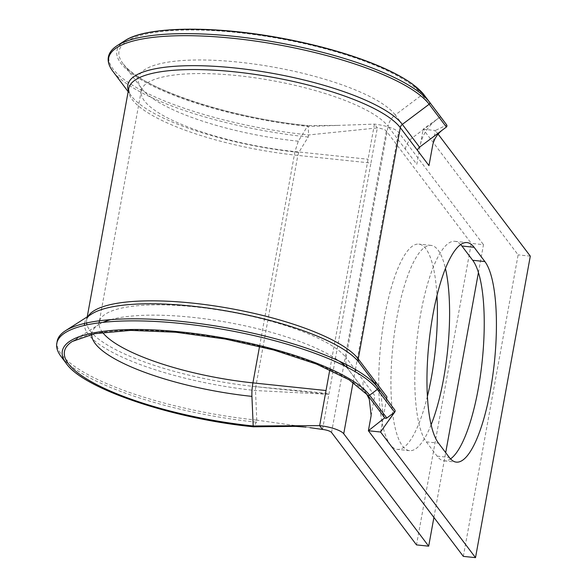 <?xml version="1.0" encoding="UTF-8"?>
<svg xmlns="http://www.w3.org/2000/svg" width="587" height="587" viewBox="0 0 587 587"><rect width="100%" height="100%" fill="white"/><g stroke="black" fill="none" stroke-linecap="round" stroke-linejoin="round"><path stroke-width="0.44" stroke-dasharray="2.94 2.2" d="M460.67 244.537A103.195 27.435 96 0 0 454.852 241.308A103.195 27.435 96 0 0 420.813 313.106A103.195 27.435 96 0 0 426.316 441.872L437.11 456.15A103.195 27.435 96 0 0 444.168 460.854A103.195 27.435 96 0 0 450.53 458.902M427.417 396.306A103.195 27.435 -84 0 1 397.348 449.378A103.195 27.435 -84 0 1 390.289 444.682A103.195 27.435 -84 0 1 382.541 329.74A103.195 27.435 -84 0 1 418.825 244.119A103.195 27.435 -84 0 1 425.883 248.815A103.195 27.435 -84 0 1 436.963 295.657M431.137 424.753A103.195 27.435 -84 0 1 409.528 450.655A103.195 27.435 -84 0 1 402.469 445.951A103.195 27.435 -84 0 1 394.728 331.017A103.195 27.435 -84 0 1 431.005 245.388A103.195 27.435 -84 0 1 438.063 250.091A103.195 27.435 -84 0 1 445.43 268.486M99.563 320.766A127.085 33.532 10.3 0 1 215.473 309.466A127.085 33.532 10.3 0 1 346.066 357.652L388.095 126.366L416.799 164.345L423.176 129.228L435.363 130.505L432.597 145.737M463.326 556.373L518.123 254.868L423.176 129.228L439.318 117.598A1.526 1.416 142.9 0 1 441.38 117.811M371.145 415.559L374.763 395.631L363.287 380.435A17.793 16.495 142.9 0 0 365.283 391.668L366.442 393.628M386.569 399.006L380.567 432.017M438.107 134.137L435.363 130.505L446.758 124.987M259.564 346.337L294.953 151.593L298.299 141.225L307.749 125.787L308.234 126.432L308.601 134.959L308.226 136.998L298.783 152.429L297.822 155.394L255.793 386.679L328.896 394.325L328.228 393.437L255.793 386.679A5.085 1.35 96 0 0 255.506 390.538L256.812 421.062M530.303 256.137L518.123 254.868M329.813 369.707L374.44 124.128L377.309 127.929A7.624 2.01 10.3 0 1 386.341 130.974L471.295 243.392L416.506 544.897M478.42 272.529L483.483 244.669L471.295 243.392M433.91 517.448L445.687 452.65M124.87 40.723A158.174 41.736 10.3 0 0 120.863 63.293A158.174 41.736 10.3 0 0 308.234 126.432L374.44 124.128A20.332 5.364 10.3 0 1 398.529 132.251L483.483 244.669M117.312 45.551A165.006 43.541 10.3 0 0 113.137 69.09A165.006 43.541 10.3 0 0 308.601 134.959L377.309 127.929L370.933 163.039L297.822 155.394A139.794 36.886 10.3 0 1 128.714 88.622C129.037 92.21 129.918 94.654 131.349 95.945A141.284 37.282 10.3 0 1 128.37 90.523M322.52 429.442L328.896 394.325L255.506 390.538A141.284 37.282 10.3 0 1 88.145 334.142A141.284 37.282 10.3 0 1 84.455 325.411M384.764 417.797L366.112 392.901A17.793 16.495 142.9 0 1 365.283 391.668M256.607 421.855L253.679 426.624A158.174 41.736 10.3 0 1 66.228 363.39M405.316 149.149A17.793 16.495 142.9 0 1 412.485 137.732L439.318 117.598L422.097 94.815A1.526 1.416 142.9 0 1 424.159 95.021M298.299 141.21A132.295 34.912 10.3 0 1 141.518 88.321L122.852 63.411A156.017 41.171 10.3 0 0 307.749 125.787L307.962 125.618C228.042 118.024 138.407 87.28 122.852 63.411A156.017 41.171 10.3 0 1 237.442 32.556A156.017 41.171 10.3 0 1 422.097 94.815L395.264 114.949L412.485 137.732M309.973 427.666L256.857 420.153M84.535 323.437A141.284 37.282 10.3 0 1 91.726 313.979C88.747 315.872 87.067 317.846 86.685 319.908A139.794 36.886 10.3 0 1 88.094 316.298M256.776 420.138A165.006 43.541 10.3 0 1 61.305 354.277A165.006 43.541 10.3 0 1 57.027 342.353M426.316 441.872L438.504 443.148M99.438 320.781L141.218 90.897A127.085 33.532 10.3 0 0 294.953 151.593L368.064 159.246M102.556 332.396A127.085 33.532 10.3 0 1 99.188 322.182L97.809 325.242L98.565 324.692A132.295 34.912 10.3 0 1 102.96 322.366M141.218 90.897A127.085 33.532 10.3 0 1 254.787 77.785A127.085 33.532 10.3 0 1 388.095 126.366A17.793 16.495 142.9 0 1 395.264 114.949A132.295 34.912 10.3 0 0 238.682 62.156A132.295 34.912 10.3 0 0 141.518 88.321L141.005 87.544L141.218 90.897M346.257 364.542A17.793 16.495 142.9 0 1 346.066 357.652L363.287 380.435M255.793 386.679A139.794 36.886 10.3 0 1 86.993 324.846M86.605 322.967A139.794 36.886 10.3 0 1 86.685 319.908L87.236 316.848M328.896 394.325L370.933 163.039M331.552 432.487L386.341 130.974M353.08 382.32L355.04 371.556M355.414 369.509L398.529 132.251M437.11 456.15L449.297 457.427M91.755 334.289A132.295 34.912 10.3 0 1 98.565 324.692L72.326 341.443A156.017 41.171 10.3 0 1 225.159 338.824A156.017 41.171 10.3 0 1 367.543 395.007L348.891 370.111L366.112 392.901M345.655 366.471A132.295 34.912 10.3 0 1 348.891 370.111A17.793 16.495 142.9 0 1 347.203 367.257M256.402 422.185A165.006 43.541 10.3 0 1 60.857 356.214M110.752 319.636A132.295 34.912 10.3 0 1 228.292 322.498A132.295 34.912 10.3 0 1 339.323 361.174M298.783 152.429A141.284 37.282 10.3 0 1 131.349 95.945L128.157 91.682M308.226 137.006A165.006 43.541 10.3 0 1 112.682 71.034M431.005 245.388L418.825 244.119M409.528 450.655L397.348 449.378M454.852 241.308L467.039 242.585M444.168 460.854L456.356 462.13M420.424 144.409C422.765 133.873 428.87 125.082 438.731 118.046M438.731 118.024L439.347 117.583M376.157 385.109L377.434 387.016M383.34 416.785L380.89 393.481L377.918 387.78M337.422 125.42L307.948 125.618"/><path stroke-width="0.88" d="M128.157 91.682L112.682 71.034C109.006 66.082 107.568 61.43 108.368 57.078C109.153 52.727 112.132 48.882 117.312 45.551L124.87 40.723A158.174 41.736 10.3 0 1 279.808 38.067A158.174 41.736 10.3 0 1 424.166 95.028L441.387 117.818A1.526 1.416 142.9 0 1 441.387 117.818A1.526 1.416 142.9 0 1 441.387 117.811L446.758 124.987L447.001 126.051L446.384 127.034L419.551 147.168A5.085 4.711 -37.1 0 0 417.504 150.426L428.98 165.615L432.597 145.737C433.932 139.031 437.432 133.623 443.09 129.507M253.679 426.624A1.526 0.404 -84 0 1 253.481 426.8A1.526 0.404 -84 0 1 253.195 425.979L251.926 396.379A17.793 4.733 -84 0 1 252.924 382.878L259.564 346.337M88.094 316.298A139.794 36.886 10.3 0 1 218.709 306.553A139.794 36.886 10.3 0 1 358.253 358.928L375.467 381.711A5.085 4.711 -37.1 0 0 376.157 385.109A5.085 4.711 -37.1 0 0 376.282 385.27L394.934 410.166L395.176 411.238L394.559 412.213L386.833 418.01A1.526 1.416 142.9 0 1 384.771 417.797A1.526 1.416 142.9 0 1 384.764 417.797L368.387 430.741L371.145 415.559L369.326 399.373L366.442 393.628M432.993 314.375A103.195 27.435 96 0 0 438.504 443.148L449.297 457.427A103.195 27.435 96 0 0 456.356 462.13A103.195 27.435 96 0 0 492.632 376.509A103.195 27.435 96 0 0 484.884 261.567L474.098 247.288A103.195 27.435 96 0 0 467.039 242.585A103.195 27.435 96 0 0 432.993 314.375M450.53 458.902A103.195 27.435 96 0 0 481.905 363.749A103.195 27.435 96 0 0 472.704 260.29L461.91 246.012A103.195 27.435 96 0 0 460.67 244.537M475.514 557.65L463.326 556.373L368.387 430.741L380.567 432.017L475.514 557.65L530.303 256.137L438.107 134.137M375.467 381.711L386.95 396.907L386.569 399.006M322.52 429.442L319.651 425.641A20.332 5.364 10.3 0 1 343.733 433.756L428.686 546.174L416.506 544.897L331.552 432.487A7.624 2.01 10.3 0 0 322.52 429.442L309.973 427.666M436.963 295.657A103.195 27.435 -84 0 1 427.417 396.306M428.686 546.174L433.91 517.448M445.687 452.65L478.42 272.529M445.43 268.486A103.195 27.435 -84 0 1 431.137 424.753M57.027 342.353A165.006 43.541 10.3 0 1 65.487 330.73A165.006 43.541 10.3 0 1 227.118 327.957A165.006 43.541 10.3 0 1 377.712 387.383A1.526 1.416 142.9 0 1 377.338 389.423L369.612 395.22A1.526 1.416 142.9 0 1 367.55 395.014L349.038 379.752L316.598 364.109L273.777 350.028L225.115 339.015L175.704 332.235L130.718 330.386L94.918 333.643L72.326 341.443A156.017 41.171 10.3 0 0 68.371 363.705A156.017 41.171 10.3 0 0 253.195 425.979L319.651 425.641L329.813 369.707M395.176 411.238L380.567 432.017M306.209 427.131L295.599 426.375L253.481 426.8A1.526 0.404 -84 0 1 253.467 426.8C172.827 418.92 83.237 388.726 66.228 363.39A158.174 41.736 10.3 0 1 182.403 332.103A158.174 41.736 10.3 0 1 369.612 395.22L386.833 418.01M117.312 45.551A165.006 43.541 10.3 0 1 278.95 42.778A165.006 43.541 10.3 0 1 429.537 102.197A1.526 1.416 142.9 0 1 429.163 104.244L446.384 127.034M424.159 95.021A1.526 1.416 142.9 0 1 424.166 95.028L446.758 124.987M251.926 396.379A132.295 34.912 10.3 0 1 95.211 343.571A132.295 34.912 10.3 0 1 91.755 334.289M84.455 325.411A141.284 37.282 10.3 0 1 84.535 323.437M65.487 330.73L91.726 313.979A141.284 37.282 10.3 0 1 230.119 311.609A141.284 37.282 10.3 0 1 359.061 362.487L394.934 410.166M102.556 332.396A127.085 33.532 10.3 0 0 252.924 382.878L326.027 390.531M99.438 320.781L99.188 322.182A127.085 33.532 10.3 0 1 99.563 320.766M376.282 385.27L359.061 362.487A5.085 4.711 -37.1 0 1 358.253 358.928L400.283 127.643L417.504 150.426M87.236 316.848L128.714 88.622A139.794 36.886 10.3 0 1 253.643 74.197A139.794 36.886 10.3 0 1 400.283 127.643A5.085 4.711 -37.1 0 1 402.33 124.378L419.551 147.168M86.993 324.846A139.794 36.886 10.3 0 1 86.605 322.967M343.733 433.756L353.08 382.32M355.04 371.556L355.414 369.509M461.91 246.012L474.098 247.288M472.704 260.29L484.884 261.567M66.228 363.39L60.857 356.214A165.006 43.541 10.3 0 1 182.043 323.584A165.006 43.541 10.3 0 1 377.338 389.423L394.559 412.213M367.55 395.014A1.526 1.416 142.9 0 1 367.543 395.007L384.764 417.797L367.55 395.014M347.203 367.257A17.793 16.495 142.9 0 1 346.257 364.542M102.96 322.366A132.295 34.912 10.3 0 1 110.752 319.636M339.323 361.174A132.295 34.912 10.3 0 1 345.655 366.471M112.682 71.034A165.006 43.541 10.3 0 1 233.868 38.397A165.006 43.541 10.3 0 1 429.163 104.244L402.33 124.378A141.284 37.282 10.3 0 0 244.104 69.024A141.284 37.282 10.3 0 0 128.37 90.523M124.87 40.723C145.833 26.386 212.721 25.322 280.689 38.023C304.007 42.308 325.954 47.686 346.521 54.173C375.629 63.447 397.597 73.404 412.426 84.051L424.166 95.028L441.387 117.811M99.188 322.182L99.034 322.835M394.904 411.861L388.638 420.593M377.918 387.78L377.434 387.016"/></g></svg>
